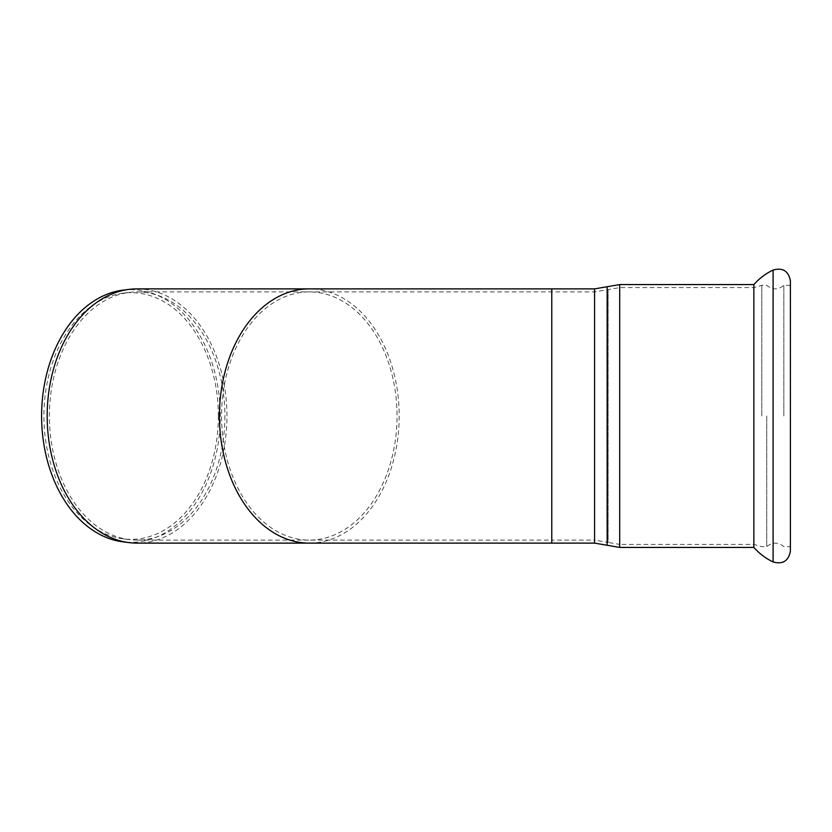 <?xml version="1.0" encoding="UTF-8"?>
<svg xmlns="http://www.w3.org/2000/svg" width="832" height="832" viewBox="0 0 832 832"><rect width="100%" height="100%" fill="white"/><g stroke="black" fill="none" stroke-linecap="round" stroke-linejoin="round"><path stroke-width="0.62" stroke-dasharray="4.16 3.12" d="M753.865 284.575L753.865 547.425M766.74 416L766.74 546.666L766.74 416M761.821 416L761.821 285.334L761.821 416M783.848 416L783.848 285.334L783.848 416M123.136 290.129A126.36 89.346 -90 0 1 220.303 416A126.36 89.346 -90 0 1 123.136 541.871M137.051 288.881A127.119 89.887 -90 0 1 226.938 416A127.119 89.887 -90 0 1 137.051 543.119M218.358 416A123.354 87.225 -90 0 1 123.5 538.876A123.354 87.225 -90 0 1 43.919 416A123.354 87.225 -90 0 1 123.5 293.124A123.354 87.225 -90 0 1 218.358 416M224.9 416A124.093 87.745 -90 0 1 137.145 540.093A124.093 87.745 -90 0 1 129.47 539.614A124.093 87.745 -90 0 1 49.4 416A124.093 87.745 -90 0 1 129.47 292.386A124.093 87.745 -90 0 1 137.145 291.907A124.093 87.745 -90 0 1 224.9 416M619.705 284.575L619.705 544.398L753.865 544.398L761.821 546.666L766.74 546.666C772.439 541.965 778.149 541.965 783.848 546.666L790.4 546.666L790.4 285.334L790.4 551.044M137.145 540.093L309.296 540.093A124.093 87.745 -90 0 1 221.551 416A124.093 87.745 -90 0 1 309.296 291.907A124.093 87.745 -90 0 1 397.051 416A124.093 87.745 -90 0 1 309.296 540.093L551.772 540.093L551.772 291.907L551.772 540.093L594.568 540.093L594.568 291.907L594.568 543.119M773.105 270.046L773.105 561.954M309.296 543.119A127.119 89.887 90 0 0 399.183 416A127.119 89.887 90 0 0 309.296 288.881M551.772 543.119L551.772 288.881M594.568 288.881L594.568 540.093L608.14 542.422L608.14 289.578L608.14 542.422L619.705 544.398L619.705 287.602L619.705 547.425M607.142 286.728L607.142 545.272M753.865 544.398L753.865 287.602L753.865 544.398M790.4 285.334L783.848 285.334C778.149 290.035 772.439 290.035 766.74 285.334L761.821 285.334L753.865 287.602L619.705 287.602L594.568 291.907L137.145 291.907M123.5 538.876L129.47 539.614M123.5 293.124L129.47 292.386"/><path stroke-width="1.25" d="M619.705 547.425L619.705 284.575L607.142 286.728L607.142 545.272L619.705 547.425L753.865 547.425L753.865 284.575C759.304 278.45 765.71 273.603 773.105 270.046C782.829 267.405 788.59 271.034 790.4 280.956L790.4 546.666M129.189 542.63L123.136 541.871A126.36 89.346 -90 0 1 41.6 416A126.36 89.346 -90 0 1 123.136 290.129L129.189 289.37A127.119 89.887 -90 0 1 137.051 288.881L309.296 288.881A127.119 89.887 90 0 0 219.419 416A127.119 89.887 90 0 0 309.296 543.119L137.051 543.119A127.119 89.887 -90 0 1 129.189 542.63A127.119 89.887 -90 0 1 47.174 416A127.119 89.887 -90 0 1 129.189 289.37M753.865 547.425C759.304 553.55 765.71 558.397 773.105 561.954C782.829 564.595 788.59 560.966 790.4 551.044L790.4 280.956M551.772 543.119L594.568 543.119L594.568 288.881L551.772 288.881L551.772 543.119L309.296 543.119M773.105 561.954L773.105 270.046M551.772 288.881L309.296 288.881M753.865 284.575L619.705 284.575M607.142 286.728L594.568 288.881M607.142 545.272L594.568 543.119"/></g></svg>
